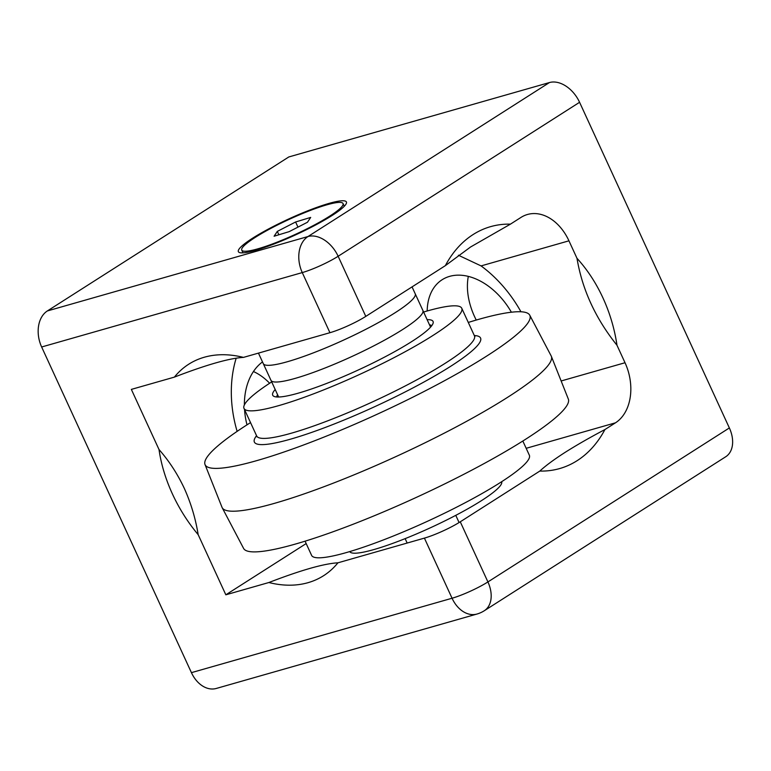 <?xml version="1.0" encoding="UTF-8"?>
<svg xmlns="http://www.w3.org/2000/svg" width="771" height="771" viewBox="0 0 771 771"><rect width="100%" height="100%" fill="white"/><g stroke="black" fill="none" stroke-linecap="round" stroke-linejoin="round"><path stroke-width="1.16" d="M431.741 325.699A85.465 12.442 -24.7 0 0 430.642 325.102A85.465 12.442 -24.7 0 0 429.486 324.803M277.57 394.685A85.465 12.442 -24.7 0 0 277.04 395.754A85.465 12.442 -24.7 0 0 276.789 396.969M250.527 422.604A178.718 26.021 -24.7 0 0 205.028 464.556A178.718 26.021 -24.7 0 0 407.782 399.686A178.718 26.021 -24.7 0 0 529.754 315.204A178.718 26.021 -24.7 0 0 468.286 322.442M205.028 464.556L222.019 507.328A181.156 26.378 -24.7 0 0 222.183 507.694A181.156 26.378 -24.7 0 0 427.539 441.571A181.156 26.378 -24.7 0 0 551.342 356.298A181.156 26.378 -24.7 0 0 551.169 355.932L529.754 315.204M222.183 507.694L243.597 548.422A178.718 26.021 -24.7 0 0 446.187 483.186A178.718 26.021 -24.7 0 0 568.333 399.07L551.342 356.298M305.075 541.184L311.6 555.371A119.842 17.454 -24.7 0 0 447.508 511.742A119.842 17.454 -24.7 0 0 529.349 455.218L522.825 441.022M275.199 389.528A88.251 12.847 -24.7 0 0 272.703 395.215A88.251 12.847 -24.7 0 0 372.788 363.083A88.251 12.847 -24.7 0 0 433.061 321.449A88.251 12.847 -24.7 0 0 427.124 319.657M271.691 381.915A119.842 17.454 -24.7 0 0 244.002 408.408A119.842 17.454 -24.7 0 0 379.91 364.789A119.842 17.454 -24.7 0 0 461.752 308.255A119.842 17.454 -24.7 0 0 423.616 312.033M473.124 234.538A125.798 90.486 -105.9 0 1 510.441 224.139L470.58 246.99L445.339 265.658A125.798 90.486 -105.9 0 1 473.124 234.538M332.108 215.475A59.454 8.654 155.3 0 1 278.138 242.373A59.454 8.654 155.3 0 1 239.492 252.551A59.454 8.654 155.3 0 1 252.676 238.152A59.454 8.654 155.3 0 1 314.173 208.353A59.454 8.654 155.3 0 1 346.352 203.399A59.454 8.654 155.3 0 1 332.108 215.475M604.917 429.553A125.798 90.486 -105.9 0 1 577.132 460.673A125.798 90.486 -105.9 0 1 539.816 471.071C545.56 465.761 553.973 459.535 565.056 452.404C576.496 445.166 589.786 437.552 604.917 429.553L615.48 422.816A46.453 33.413 74.1 0 0 625.021 362.736L616.983 345.254C595.559 318.529 582.23 289.549 576.987 258.304A125.798 90.486 -105.9 0 1 616.983 345.254M246.999 424.84A60.389 43.436 -105.9 0 1 244.542 409.584M244.378 404.91A60.389 43.436 -105.9 0 1 262.497 361.927M427.182 310.992A60.389 41.017 57.5 0 1 442.14 279.728A60.389 41.017 57.5 0 1 511.385 312.216M468.315 276.404A60.389 41.017 -122.5 0 0 474.512 316.495A60.389 41.017 -122.5 0 0 476.247 320.052M198.176 534.679A125.413 85.186 57.5 0 1 172.386 493.874A125.413 85.186 57.5 0 1 159.009 449.522C169.013 460.865 177.455 473.828 184.336 488.438C190.977 503.241 195.593 518.661 198.176 534.679L225.836 594.807L268.877 582.519C300.912 570.183 323.936 563.611 337.929 562.811A125.413 85.186 57.5 0 1 268.877 582.519M236.177 358.216A102.967 74.064 74.1 0 0 237.131 431.375M174.391 377.115A125.413 85.186 57.5 0 1 243.453 357.397C229.45 358.197 206.435 364.77 174.391 377.115L131.349 389.394L159.009 449.522M445.339 265.658L365.791 316.389A27.872 4.057 155.3 0 1 329.93 332.706L302.271 272.587L41.644 346.989L191.43 672.649L452.057 598.238L424.407 538.119L337.929 562.811M424.407 538.119A27.872 4.057 -24.7 0 0 460.268 521.803L487.918 581.932A27.872 4.057 155.3 0 1 452.057 598.238A27.872 20.046 -105.9 0 0 476.96 614.044L216.323 688.445A27.872 20.046 -105.9 0 1 191.43 672.649M41.644 346.989A27.872 20.046 -105.9 0 1 47.368 310.944L307.995 236.533L549.444 82.555L288.807 156.956L47.368 310.944M253.437 371.526A60.389 43.436 -105.9 0 1 269.638 383.245M549.444 82.555A27.872 18.928 57.5 0 1 579.58 102.292L338.141 256.271L365.791 316.389M476.96 614.044A27.872 27.872 0 0 0 484.294 610.738A27.872 18.928 -122.5 0 0 487.918 581.932L729.366 427.944L579.58 102.292M729.366 427.944A27.872 18.928 57.5 0 1 725.733 456.75L484.294 610.738M243.453 357.397L329.93 332.706M576.987 258.304L568.95 240.822A46.453 33.413 74.1 0 0 527.451 214.492A46.453 33.413 74.1 0 0 521.003 217.403L510.441 224.139M460.268 521.803L539.816 471.071M458.388 255.23L481.075 265.908A102.967 69.939 57.5 0 1 520.945 311.773M306.174 543.574L225.836 594.807M258.449 353.118L270.968 380.325A83.605 12.172 -24.7 0 0 318.009 370.716A83.605 12.172 -24.7 0 0 422.884 310.453L430.555 327.135M412.051 286.889L415.203 293.751A83.605 12.172 -24.7 0 1 400.698 309.036A83.605 12.172 -24.7 0 1 318.038 351.036A83.605 12.172 -24.7 0 1 263.287 363.623A83.605 12.172 -24.7 0 0 310.327 354.024A83.605 12.172 -24.7 0 0 415.203 293.751L422.884 310.453A83.605 12.172 -24.7 0 1 372.538 346.497A83.605 12.172 -24.7 0 1 270.968 380.325L278.639 397.007M244.86 251.25A55.743 8.115 -24.7 0 0 303.099 230.731A55.743 8.115 -24.7 0 0 343.028 203.525A55.743 8.115 -24.7 0 0 339.915 202.387A55.743 8.115 -24.7 0 0 281.675 222.906A55.743 8.115 -24.7 0 0 241.747 250.112A55.743 8.115 -24.7 0 0 244.86 251.25M307.475 222.241L310.684 217.412L295.601 221.99L277.309 231.396L274.1 236.225L289.183 231.637L307.475 222.241M278.861 234.769L277.309 231.396M297.963 227.127L295.601 221.99M501.661 481.711A83.605 12.172 155.3 0 1 500.437 485.557A83.605 12.172 155.3 0 1 421.323 531.855A83.605 12.172 155.3 0 1 349.745 551.593M474.3 335.53A124.488 18.128 155.3 0 1 395.552 396.766A124.488 18.128 155.3 0 1 256.55 435.682M256.839 436.8L256.676 435.962A119.842 17.454 -24.7 0 0 392.584 392.343A119.842 17.454 -24.7 0 0 474.435 335.809L474.955 336.474M338.141 256.271A27.872 4.057 155.3 0 1 302.271 272.587A27.872 20.046 74.1 0 1 307.995 236.533A27.872 18.928 -122.5 0 1 338.141 256.271M561.143 380.97L625.021 362.736M481.075 265.908L568.95 240.822M526.179 448.308L615.48 422.816M430.642 325.102L431.866 325.535M277.04 395.754L276.577 396.959M461.752 308.255L474.435 335.809M244.002 408.408L256.676 435.962M455.777 515.346L459.082 522.545M343.028 203.525L344.29 206.262M241.747 250.112L243.01 252.849M405.132 538.64L407.165 543.044"/></g></svg>
